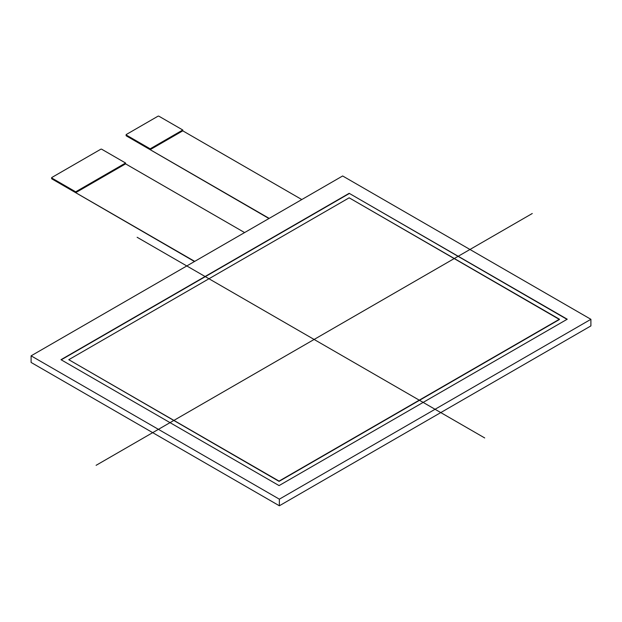 <?xml version="1.0" encoding="UTF-8"?>
<svg xmlns="http://www.w3.org/2000/svg" width="622" height="622" viewBox="0 0 622 622"><rect width="100%" height="100%" fill="white"/><g stroke="black" fill="none" stroke-linecap="round" stroke-linejoin="round"><path stroke-width="0.93" d="M51.634 177.775L51.634 178.584A0.692 0.397 0 0 0 51.836 178.872L51.836 178.055A0.692 0.397 180 0 1 51.836 177.488L100.756 149.249A0.692 0.397 180 0 1 101.736 149.249L125.582 163.018L125.582 163.858L75.69 192.665L75.69 191.825L125.582 163.018M51.836 178.872L194.461 261.52M126.11 134.772L126.11 135.588A0.692 0.397 0 0 0 126.313 135.868L126.313 135.052A0.692 0.397 180 0 1 126.313 134.492L157.957 116.221A0.692 0.397 180 0 1 158.929 116.221L182.782 129.998L182.782 130.838L150.166 149.669L150.166 148.821L182.782 129.998M126.313 135.868L268.945 218.524M182.782 130.838L301.802 199.553L182.782 130.838L150.166 149.669L269.186 218.384L150.166 149.669M125.582 163.858L244.602 232.574L125.582 163.858L75.69 192.665L194.709 261.38L75.69 192.665M51.836 178.055L75.69 191.825M126.313 135.052L150.166 148.821M68.778 359.687L279.068 481.101L68.778 359.687L349.167 197.812L68.778 359.687L279.068 481.381L559.45 319.498L349.167 197.812L559.45 319.218L279.068 481.101L559.45 319.218M349.167 193.318L567.241 319.218L279.068 485.595L60.987 359.687L349.167 193.318L567.241 319.218L279.068 485.595L60.987 359.687L349.167 193.318L567 319.358M61.228 359.827L349.167 193.597M31.1 355.838L279.356 499.171L590.9 319.304L342.644 175.972L31.1 355.838L31.1 362.447L279.356 505.779L279.356 499.171L31.1 355.838L342.644 175.972L590.9 319.304L590.9 325.912L279.356 505.779M484.709 437.95L137.143 237.285M532.269 213.509L96.107 465.318M590.9 319.304L279.356 499.171"/></g></svg>
